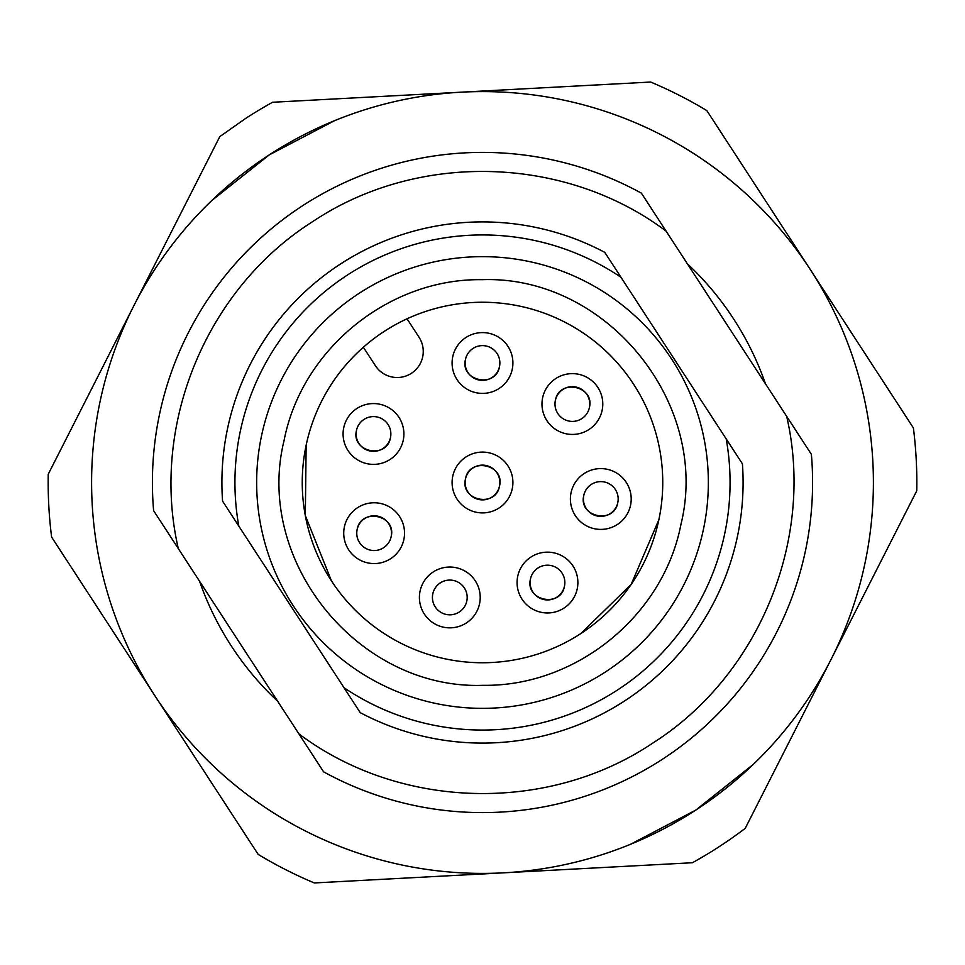 <?xml version="1.0" encoding="UTF-8"?>
<svg xmlns="http://www.w3.org/2000/svg" width="965" height="965" viewBox="0 0 965 965"><rect width="100%" height="100%" fill="white"/><g stroke="black" fill="none" stroke-linecap="round" stroke-linejoin="round"><path stroke-width="1.45" d="M199.538 581.22A299.693 299.693 0 0 0 277.691 701.29M765.462 383.781A299.693 299.693 0 0 0 687.309 263.71M810.105 269.247A390.897 390.897 0 0 0 134.014 305.41A390.897 390.897 0 0 0 695.753 810.105A390.897 390.897 0 0 0 810.105 269.247L913.385 427.917A434.334 434.334 0 0 1 916.75 490.811L745.209 828.368A434.334 434.334 0 0 1 692.424 862.734L314.325 882.951A434.334 434.334 0 0 1 258.174 854.411L51.615 537.083A434.334 434.334 0 0 1 48.25 474.189L219.791 136.632L245.556 118.49A434.334 434.334 0 0 1 272.576 102.266L650.675 82.049A434.334 434.334 0 0 1 706.826 110.589L810.105 269.247M499.496 366.591A17.37 17.37 0 0 1 472.669 377.327A17.37 17.37 0 0 1 486.095 346.001A17.37 17.37 0 0 1 499.496 366.591C495.913 388.75 459.81 381.115 465.504 359.402A17.37 17.37 0 0 0 478.905 379.993A17.37 17.37 0 0 0 499.496 366.591A17.37 17.37 0 0 0 486.095 346.001A17.37 17.37 0 0 0 465.504 359.402C459.81 381.115 495.913 388.75 499.496 366.591A17.37 17.37 0 0 0 486.095 346.001A17.37 17.37 0 0 0 465.504 359.402M512.246 369.293A30.398 30.398 0 0 1 476.215 392.743A30.398 30.398 0 0 1 452.754 356.712A30.398 30.398 0 0 1 488.785 333.251A30.398 30.398 0 0 1 512.246 369.293M589.374 407.628A17.37 17.37 0 0 1 562.547 418.364A17.37 17.37 0 0 1 575.972 387.037A17.37 17.37 0 0 1 589.374 407.628A17.37 17.37 0 0 0 575.972 387.037A17.37 17.37 0 0 0 555.382 400.439A17.37 17.37 0 0 0 568.783 421.03A17.37 17.37 0 0 0 589.374 407.628C595.067 385.916 558.964 378.28 555.382 400.439A17.37 17.37 0 0 0 568.783 421.03A17.37 17.37 0 0 0 589.374 407.628C595.067 385.916 558.964 378.28 555.382 400.439M602.124 410.33A30.398 30.398 0 0 1 566.093 433.78A30.398 30.398 0 0 1 542.632 397.749A30.398 30.398 0 0 1 578.662 374.287A30.398 30.398 0 0 1 602.124 410.33M617.793 502.596A17.37 17.37 0 0 1 590.966 513.32A17.37 17.37 0 0 1 604.392 481.993A17.37 17.37 0 0 1 617.793 502.596C614.21 524.743 578.107 517.119 583.801 495.407A17.37 17.37 0 0 0 597.202 515.998A17.37 17.37 0 0 0 617.793 502.596A17.37 17.37 0 0 0 604.392 481.993A17.37 17.37 0 0 0 583.801 495.407C578.107 517.119 614.21 524.743 617.793 502.596A17.37 17.37 0 0 0 604.392 481.993A17.37 17.37 0 0 0 583.801 495.407M630.543 505.286A30.398 30.398 0 0 1 594.512 528.748A30.398 30.398 0 0 1 571.051 492.705A30.398 30.398 0 0 1 607.082 469.255A30.398 30.398 0 0 1 630.543 505.286M564.477 586.153A17.37 17.37 0 0 1 537.662 596.889A17.37 17.37 0 0 1 551.075 565.562A17.37 17.37 0 0 1 564.477 586.153C560.894 608.312 524.791 600.676 530.485 578.964A17.37 17.37 0 0 0 543.886 599.555A17.37 17.37 0 0 0 564.477 586.153A17.37 17.37 0 0 0 551.075 565.562A17.37 17.37 0 0 0 530.485 578.964C524.791 600.676 560.894 608.312 564.477 586.153A17.37 17.37 0 0 0 551.075 565.562A17.37 17.37 0 0 0 530.485 578.964M577.227 588.843A30.398 30.398 0 0 1 541.196 612.305A30.398 30.398 0 0 1 517.735 576.274A30.398 30.398 0 0 1 553.777 552.812A30.398 30.398 0 0 1 577.227 588.843M466.807 601.038A17.37 17.37 0 0 1 439.98 611.774A17.37 17.37 0 0 1 453.405 580.447A17.37 17.37 0 0 1 466.807 601.038A17.37 17.37 0 0 0 453.405 580.447A17.37 17.37 0 0 0 432.815 593.849A17.37 17.37 0 0 0 446.216 614.44A17.37 17.37 0 0 0 466.807 601.038A17.37 17.37 0 0 0 453.405 580.447A17.37 17.37 0 0 0 432.815 593.849A17.37 17.37 0 0 0 446.216 614.44A17.37 17.37 0 0 0 466.807 601.038M479.557 603.728A30.398 30.398 0 0 1 443.514 627.19A30.398 30.398 0 0 1 420.065 591.147A30.398 30.398 0 0 1 456.095 567.697A30.398 30.398 0 0 1 479.557 603.728M391.127 536.757A17.37 17.37 0 0 1 364.312 547.493A17.37 17.37 0 0 1 377.725 516.166A17.37 17.37 0 0 1 391.127 536.757A17.37 17.37 0 0 0 377.725 516.166A17.37 17.37 0 0 0 357.134 529.58A17.37 17.37 0 0 0 370.536 550.171A17.37 17.37 0 0 0 391.127 536.757C396.82 515.045 360.717 507.421 357.134 529.58A17.37 17.37 0 0 0 370.536 550.171A17.37 17.37 0 0 0 391.127 536.757C396.82 515.045 360.717 507.421 357.134 529.58M403.877 539.459A30.398 30.398 0 0 1 367.846 562.909A30.398 30.398 0 0 1 344.384 526.878A30.398 30.398 0 0 1 380.427 503.428A30.398 30.398 0 0 1 403.877 539.459M390.487 437.567A17.37 17.37 0 0 1 363.672 448.303A17.37 17.37 0 0 1 377.086 416.977A17.37 17.37 0 0 1 390.487 437.567C386.905 459.726 350.802 452.09 356.495 430.378A17.37 17.37 0 0 0 369.897 450.969A17.37 17.37 0 0 0 390.487 437.567A17.37 17.37 0 0 0 377.086 416.977A17.37 17.37 0 0 0 356.495 430.378C350.802 452.09 386.905 459.726 390.487 437.567A17.37 17.37 0 0 0 377.086 416.977A17.37 17.37 0 0 0 356.495 430.378M403.237 440.257A30.398 30.398 0 0 1 367.207 463.719A30.398 30.398 0 0 1 343.745 427.676A30.398 30.398 0 0 1 379.788 404.226A30.398 30.398 0 0 1 403.237 440.257M499.496 486.095A17.37 17.37 0 0 1 472.669 496.83A17.37 17.37 0 0 1 486.095 465.504A17.37 17.37 0 0 1 499.496 486.095C495.913 508.253 459.81 500.618 465.504 478.905C469.087 456.747 505.19 464.382 499.496 486.095C495.913 508.253 459.81 500.618 465.504 478.905C469.087 456.747 505.19 464.382 499.496 486.095A17.37 17.37 0 0 0 486.095 465.504A17.37 17.37 0 0 0 465.504 478.905A17.37 17.37 0 0 0 478.905 499.496A17.37 17.37 0 0 0 499.496 486.095M512.246 488.785A30.398 30.398 0 0 1 476.215 512.246A30.398 30.398 0 0 1 452.754 476.215A30.398 30.398 0 0 1 488.785 452.754A30.398 30.398 0 0 1 512.246 488.785M261.539 435.782A225.846 225.846 0 0 0 435.782 703.461A225.846 225.846 0 0 0 703.461 529.218A225.846 225.846 0 0 0 529.218 261.539A225.846 225.846 0 0 0 261.539 435.782M284.072 440.547C301.671 349.161 389.004 278.197 482.054 279.681C606.43 275.17 710.807 403.635 680.928 524.453C663.329 615.839 575.996 686.803 482.946 685.319C358.57 689.83 254.193 561.365 284.072 440.547M658.854 519.785A180.25 180.25 0 0 0 519.785 306.146A180.25 180.25 0 0 0 306.146 445.215A180.25 180.25 0 0 0 445.215 658.854A180.25 180.25 0 0 0 658.854 519.785L631.146 584.44L580.821 633.571M331.441 580.833L305.314 515.539L306.146 445.215M407.037 318.812L419.039 337.243A26.055 26.055 0 0 1 401.983 377.074A26.055 26.055 0 0 1 375.361 365.675L363.359 347.243M238.801 526.094L343.998 687.695A247.571 247.571 0 0 0 726.199 438.906L621.002 277.305A247.571 247.571 0 0 0 238.801 526.094L222.577 501.161L238.801 526.094M360.222 712.628L343.998 687.695L360.222 712.628A260.598 260.598 0 0 0 742.423 463.839L726.199 438.906L742.423 463.839M621.002 277.305L604.778 252.372L621.002 277.305M222.577 501.161A260.598 260.598 0 0 1 604.778 252.372M178.32 548.627L298.909 733.883C399.884 809.707 547.42 813.676 652.316 743.388C759.057 675.91 815.148 539.399 786.68 416.373L666.091 231.118C565.116 155.293 417.58 151.324 312.684 221.612C205.943 289.09 149.852 425.601 178.32 548.627L153.616 510.666A330.09 330.09 0 0 1 641.387 193.157L666.091 231.118M786.68 416.373L811.384 454.334A330.09 330.09 0 0 1 323.613 771.843L298.909 733.883M753.412 764.292L695.753 810.105L630.507 844.291M211.588 200.708L269.247 154.895L334.493 120.709"/></g></svg>
